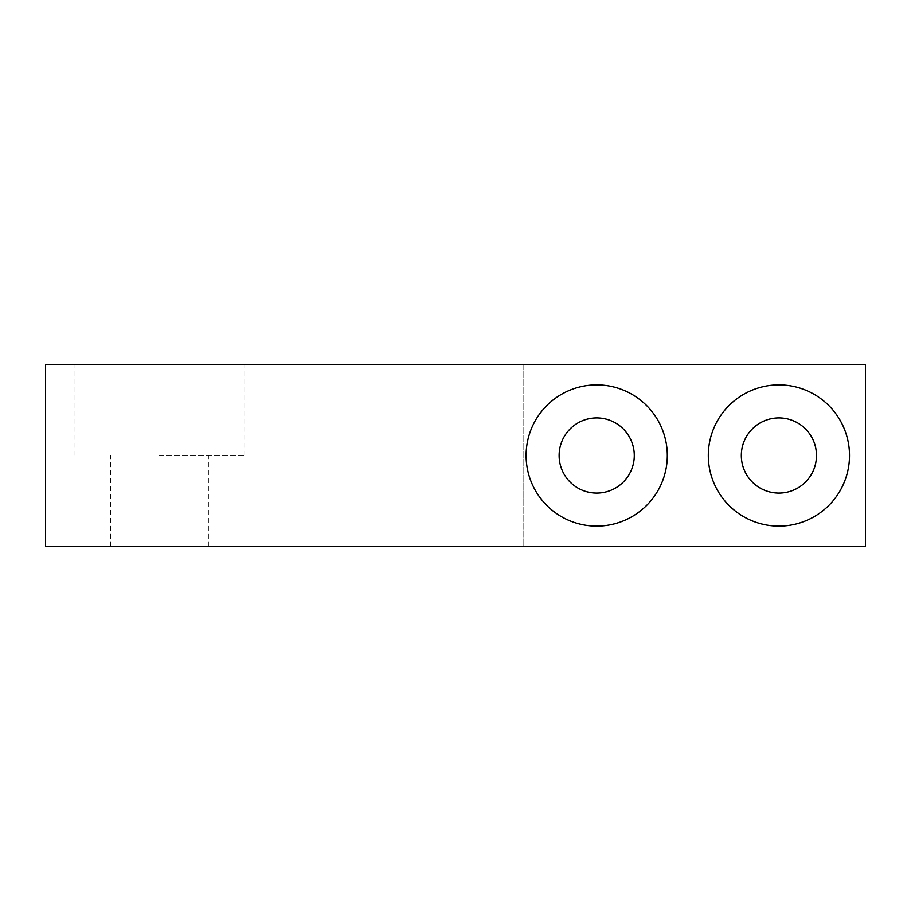 <?xml version="1.0" encoding="UTF-8"?>
<svg xmlns="http://www.w3.org/2000/svg" width="911" height="911" viewBox="0 0 911 911"><rect width="100%" height="100%" fill="white"/><g stroke="black" fill="none" stroke-linecap="round" stroke-linejoin="round"><path stroke-width="0.68" stroke-dasharray="4.55 3.42" d="M559.126 455.5A37.579 37.579 0 0 1 615.494 422.955A37.579 37.579 0 0 1 615.494 488.045A37.579 37.579 0 0 1 559.126 455.5M741.326 455.5A37.579 37.579 0 0 1 797.694 422.955A37.579 37.579 0 0 1 797.694 488.045A37.579 37.579 0 0 1 741.326 455.5M865.45 546.6L523.825 546.6L523.825 364.4L45.55 364.4L45.55 546.6L523.825 546.6L523.825 364.4L865.45 364.4L865.45 546.6M849.507 455.5A70.602 70.602 0 0 0 743.604 394.361A70.602 70.602 0 0 0 743.604 516.639A70.602 70.602 0 0 0 849.507 455.5M159.425 455.5L244.831 455.5L159.425 455.5M159.425 364.4L74.019 364.4L159.425 364.4M159.425 546.6L208.391 546.6L159.425 546.6M667.308 455.5A70.602 70.602 0 0 0 561.404 394.361A70.602 70.602 0 0 0 561.404 516.639A70.602 70.602 0 0 0 667.308 455.5M244.831 455.5L244.831 364.4M74.019 455.5L74.019 364.4M208.391 546.6L208.391 455.5M110.459 546.6L110.459 455.5"/><path stroke-width="1.37" d="M559.126 455.5A37.579 37.579 0 0 1 615.494 422.955A37.579 37.579 0 0 1 615.494 488.045A37.579 37.579 0 0 1 559.126 455.5M741.326 455.5A37.579 37.579 0 0 1 797.694 422.955A37.579 37.579 0 0 1 797.694 488.045A37.579 37.579 0 0 1 741.326 455.5M849.507 455.5A70.602 70.602 0 0 1 743.604 516.639A70.602 70.602 0 0 1 743.604 394.361A70.602 70.602 0 0 1 849.507 455.5M45.55 364.4L865.45 364.4L865.45 546.6L45.55 546.6L45.55 364.4M667.308 455.5A70.602 70.602 0 0 1 561.404 516.639A70.602 70.602 0 0 1 561.404 394.361A70.602 70.602 0 0 1 667.308 455.5"/></g></svg>
